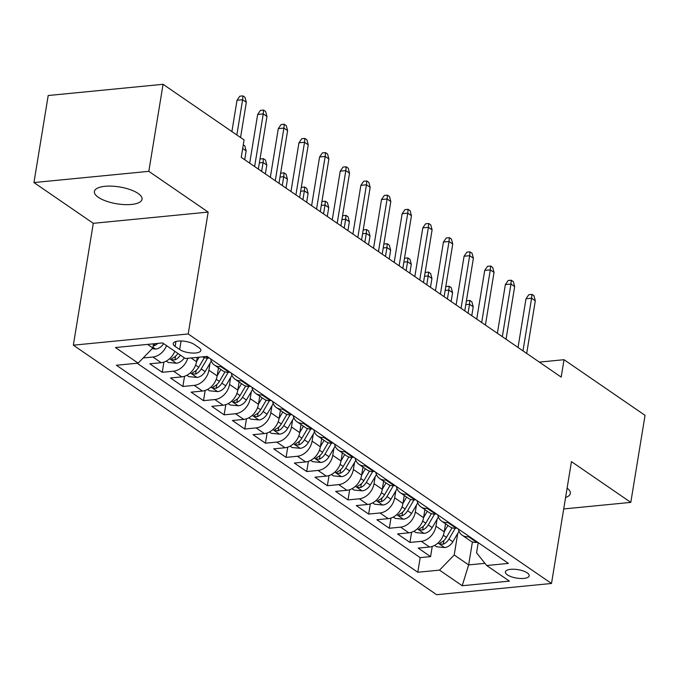 <?xml version="1.0" encoding="UTF-8"?>
<svg xmlns="http://www.w3.org/2000/svg" width="679" height="679" viewBox="0 0 679 679"><rect width="100%" height="100%" fill="white"/><g stroke="black" fill="none" stroke-linecap="round" stroke-linejoin="round"><path stroke-width="1.02" d="M138.083 193.439A24.138 8.53 -170.7 0 0 111.984 186.156A24.138 8.53 -170.7 0 0 94.398 191.478A24.138 8.53 -170.7 0 0 98.345 197.317A24.138 8.53 -170.7 0 0 124.452 204.6A24.138 8.53 -170.7 0 0 142.038 199.278A24.138 8.53 -170.7 0 0 138.083 193.439M527.227 572.898A12.069 4.269 -170.7 0 0 514.173 569.257A12.069 4.269 -170.7 0 0 505.38 571.922A12.069 4.269 -170.7 0 0 507.357 574.841A12.069 4.269 -170.7 0 0 520.411 578.483A12.069 4.269 -170.7 0 0 529.196 575.817A12.069 4.269 -170.7 0 0 527.227 572.898M73.34 345.178L436.631 594.702L551.501 583.482L188.21 333.958L73.34 345.178L93.295 223.315L208.164 212.094L148.82 171.337L33.95 182.558L93.295 223.315M33.95 182.558L48.201 95.518L163.07 84.298L148.82 171.337M174.817 351.306A15.082 11.28 124.5 0 1 161.178 362.688L149.847 363.8L162.23 372.304L163.902 362.102M197.233 357.366L196.52 361.729A15.082 11.28 -55.5 0 1 181.819 376.87L170.488 377.974L182.872 386.478L184.544 376.285M218.477 367.84L217.161 375.903A15.082 11.28 -55.5 0 1 202.461 391.045L191.13 392.156L203.513 400.661L205.185 390.459M239.118 382.014L237.803 390.086A15.082 11.28 -55.5 0 1 223.102 405.227L211.772 406.331L224.155 414.835L225.827 404.642M259.76 396.197L258.444 404.26A15.082 11.28 -55.5 0 1 243.744 419.401L232.413 420.513L244.796 429.018L246.469 418.816M280.402 410.371L279.086 418.442A15.082 11.28 -55.5 0 1 264.386 433.584L253.055 434.687L265.438 443.192L267.11 432.99M301.043 424.545L299.728 432.616A15.082 11.28 -55.5 0 1 285.027 447.758L273.696 448.861L286.08 457.374L287.752 447.172M321.685 438.727L320.369 446.799A15.082 11.28 -55.5 0 1 305.669 461.932L294.338 463.044L306.721 471.549L308.393 461.347M342.326 452.901L341.011 460.973A15.082 11.28 -55.5 0 1 326.31 476.115L314.98 477.218L327.363 485.731L329.035 475.529M362.968 467.084L361.652 475.156A15.082 11.28 -55.5 0 1 346.952 490.289L335.621 491.401L348.004 499.905L349.677 489.703M383.61 481.258L382.294 489.33A15.082 11.28 -55.5 0 1 367.594 504.472L356.263 505.575L368.646 514.079L370.318 503.886M404.251 495.441L402.936 503.504A15.082 11.28 -55.5 0 1 388.235 518.646L376.904 519.758L389.288 528.262L390.96 518.06M424.893 509.615L423.577 517.687A15.082 11.28 -55.5 0 1 408.877 532.828L397.546 533.932L409.929 542.436L411.601 532.234M163.07 84.298L244.092 139.942L241.24 157.35L561.185 377.108L564.028 359.7L539.347 362.111M175.131 346.409L179.672 349.524A11.687 4.133 -170.7 0 0 192.318 353.055A11.687 4.133 -170.7 0 0 200.831 350.474A11.687 4.133 -170.7 0 0 198.922 347.648L194.381 344.525A11.687 4.133 -170.7 0 0 181.734 341.002A11.687 4.133 -170.7 0 0 173.213 343.574A11.687 4.133 -170.7 0 0 175.131 346.409L175.929 341.503M478.22 542.648L476.556 552.808L486.699 565.522L508.427 563.4L207.061 356.407L185.333 358.529L162.62 342.929L115.438 347.538L138.143 363.138L116.406 365.26L417.78 572.253L439.508 570.131L454.209 554.989L468.654 564.92L484.942 563.324M486.699 565.522L509.403 581.114L462.212 585.731L439.508 570.131M437.098 519.231L435.96 526.191A15.082 11.28 124.5 0 1 421.26 541.333L409.929 542.436M445.534 523.789L444.219 531.861L435.96 526.191M416.456 505.049L415.319 512.017A15.082 11.28 124.5 0 1 400.618 527.15L389.288 528.262M395.815 490.875L394.677 497.834A15.082 11.28 124.5 0 1 379.977 512.976L368.646 514.079M375.173 476.692L374.036 483.66A15.082 11.28 124.5 0 1 359.335 498.802L348.004 499.905M354.531 462.518L353.394 469.478A15.082 11.28 124.5 0 1 338.694 484.619L327.363 485.731M333.89 448.335L332.752 455.303A15.082 11.28 124.5 0 1 318.052 470.445L306.721 471.549M313.248 434.161L312.111 441.121A15.082 11.28 124.5 0 1 297.41 456.263L286.08 457.374M292.607 419.987L291.469 426.947A15.082 11.28 124.5 0 1 276.769 442.088L265.438 443.192M271.965 405.804L270.828 412.773A15.082 11.28 124.5 0 1 256.127 427.906L244.796 429.018M251.323 391.63L250.186 398.59A15.082 11.28 124.5 0 1 235.486 413.732L224.155 414.835M230.682 377.448L229.544 384.416A15.082 11.28 124.5 0 1 214.844 399.558L203.513 400.661M210.04 363.273L208.903 370.233A15.082 11.28 124.5 0 1 194.202 385.375L182.872 386.478M166.559 345.636A15.082 11.28 124.5 0 1 152.919 357.018L143.15 357.977M137.141 363.231L420.174 557.629L430.571 556.619L432.243 546.417M444.219 531.861A15.082 11.28 -55.5 0 1 429.518 547.002L418.188 548.106L430.571 556.619M187.735 358.291A15.082 11.28 124.5 0 1 173.561 371.201L162.23 372.304M209.361 357.986L208.368 358.079A15.082 11.28 124.5 0 1 202.503 356.848M221.744 366.49L220.751 366.592A15.082 11.28 124.5 0 1 214.488 365.098A15.082 11.28 124.5 0 1 210.634 358.86M214.488 365.098L222.746 370.768A15.082 11.28 -55.5 0 0 229.01 372.262L230.003 372.16M242.386 380.664L241.393 380.766A15.082 11.28 124.5 0 1 235.129 379.272A15.082 11.28 124.5 0 1 231.276 373.034M235.129 379.272L243.388 384.942A15.082 11.28 -55.5 0 0 249.651 386.436L250.644 386.343M263.028 394.847L262.035 394.94A15.082 11.28 124.5 0 1 255.771 393.455A15.082 11.28 124.5 0 1 251.917 387.217M255.771 393.455L264.029 399.125A15.082 11.28 -55.5 0 0 270.293 400.618L271.286 400.517M283.669 409.021L282.676 409.123A15.082 11.28 124.5 0 1 276.412 407.629A15.082 11.28 124.5 0 1 272.559 401.391M276.412 407.629L284.671 413.299A15.082 11.28 -55.5 0 0 290.935 414.793L291.928 414.699M304.311 423.204L303.318 423.297A15.082 11.28 124.5 0 1 297.054 421.812A15.082 11.28 124.5 0 1 293.201 415.565M297.054 421.812L305.312 427.481A15.082 11.28 -55.5 0 0 311.576 428.967L312.569 428.873M324.952 437.378L323.959 437.48A15.082 11.28 124.5 0 1 317.696 435.986A15.082 11.28 124.5 0 1 313.842 429.748M317.696 435.986L325.954 441.656A15.082 11.28 -55.5 0 0 332.218 443.149L333.211 443.048M345.594 451.56L344.601 451.654A15.082 11.28 124.5 0 1 338.337 450.16A15.082 11.28 124.5 0 1 334.484 443.922M338.337 450.16L346.596 455.838A15.082 11.28 -55.5 0 0 352.859 457.323L353.852 457.23M366.236 465.735L365.243 465.836A15.082 11.28 124.5 0 1 358.979 464.343A15.082 11.28 124.5 0 1 355.125 458.104M358.979 464.343L367.237 470.012A15.082 11.28 -55.5 0 0 373.501 471.506L374.494 471.404M386.877 479.917L385.884 480.011A15.082 11.28 124.5 0 1 379.62 478.517A15.082 11.28 124.5 0 1 375.767 472.278M379.62 478.517L387.879 484.186A15.082 11.28 -55.5 0 0 394.143 485.68L395.136 485.587M407.519 494.091L406.526 494.185A15.082 11.28 124.5 0 1 400.262 492.699A15.082 11.28 124.5 0 1 396.409 486.461M400.262 492.699L408.52 498.369A15.082 11.28 -55.5 0 0 414.784 499.863L415.777 499.761M428.16 508.265L427.167 508.367A15.082 11.28 124.5 0 1 420.904 506.874A15.082 11.28 124.5 0 1 417.05 500.635M420.904 506.874L429.162 512.543A15.082 11.28 -55.5 0 0 435.426 514.037L436.419 513.944M448.802 522.448L447.809 522.541A15.082 11.28 124.5 0 1 441.545 521.056A15.082 11.28 124.5 0 1 437.692 514.809M441.545 521.056L449.804 526.726A15.082 11.28 -55.5 0 0 456.067 528.211L457.06 528.118M469.444 536.622L468.451 536.724A15.082 11.28 124.5 0 1 462.187 535.23A15.082 11.28 124.5 0 1 458.333 528.992M462.187 535.23L470.445 540.9A15.082 11.28 -55.5 0 0 476.709 542.394L477.702 542.292M147.598 344.397L152.843 347.996L138.143 363.138M153.522 343.82L152.843 347.996M563.706 508.944L630.799 502.384L645.05 415.344L564.028 359.7M630.799 502.384L571.455 461.627L551.501 583.482M208.164 212.094L188.21 333.958M472.423 541.91L468.654 564.92L462.212 585.731M457.739 533.405L454.209 554.989M420.174 557.629L417.78 572.253M565.582 497.486A24.138 8.53 -170.7 0 0 570.352 493.472A24.138 8.53 -170.7 0 0 567.109 488.142M236.844 134.968L242.615 99.728L237.022 100.28L239.831 96.197L242.938 95.892L242.615 99.728L246.324 102.283L240.561 137.514M237.022 100.28L231.895 131.573M242.938 95.892L245 97.309L246.324 102.283M152.147 348.717L155.822 349.074A9.998 7.469 -55.5 0 0 163.639 343.633M153.174 345.967L154.303 345.721A9.998 7.469 -55.5 0 0 157.723 343.413M254.633 166.55L263.257 113.911L257.664 114.454L260.473 110.371L263.579 110.066L263.257 113.911L266.966 116.457L258.351 169.105M257.664 114.454L249.694 163.155M263.579 110.066L265.642 111.492L266.966 116.457M275.275 180.733L283.898 128.085L278.305 128.628L281.114 124.554L284.221 124.249L283.898 128.085L287.607 130.64L278.993 183.279M278.305 128.628L270.335 177.338M284.221 124.249L286.283 125.666L287.607 130.64M295.917 194.907L304.54 142.259L298.947 142.811L301.756 138.728L304.863 138.423L304.54 142.259L308.249 144.814L299.634 197.462M298.947 142.811L290.977 191.512M304.863 138.423L306.925 139.84L308.249 144.814M316.558 209.09L325.182 156.442L319.588 156.985L322.398 152.902L325.504 152.605L325.182 156.442L328.891 158.996L320.276 211.636M319.588 156.985L311.619 205.695M325.504 152.605L327.567 154.023L328.891 158.996M166.236 361.101L168.188 362.442L176.464 363.248A9.998 7.469 -55.5 0 0 184.281 357.808M177.89 353.411A9.998 7.469 124.5 0 1 172.466 358.198L171.414 359.047L171.914 359.726L174.944 359.904A9.998 7.469 -55.5 0 0 180.359 355.117M186.878 375.275L188.83 376.616L197.105 377.431A9.998 7.469 -55.5 0 0 205.134 371.642L211.313 361.109M196.537 361.618L199.142 357.179M204.345 357.689L198.735 367.254A9.998 7.469 124.5 0 1 193.108 372.381L192.055 373.229L192.556 373.9L195.586 374.078A9.998 7.469 -55.5 0 0 201.213 368.952L207.553 358.13M207.519 389.449L209.472 390.798L217.747 391.605A9.998 7.469 -55.5 0 0 225.776 385.825L231.946 375.292M217.178 375.793L220.879 369.486M224.987 371.863L219.376 381.428A9.998 7.469 124.5 0 1 213.749 386.555L212.697 387.403L213.198 388.082L216.228 388.261A9.998 7.469 -55.5 0 0 221.855 383.126L228.195 372.313M243.286 144.848L244.839 145.909L246.163 150.882L244.712 159.735M246.163 150.882L242.692 148.497M228.161 403.632L230.113 404.973L238.388 405.787A9.998 7.469 -55.5 0 0 246.418 399.999L252.588 389.466M237.82 389.975L241.52 383.66M245.628 386.037L240.018 395.602A9.998 7.469 124.5 0 1 234.391 400.729L233.338 401.578L233.839 402.257L236.869 402.435A9.998 7.469 -55.5 0 0 242.496 397.308L248.837 386.487M259.913 159.548L260.312 158.971L263.41 158.665L265.481 160.083L266.805 165.056L263.087 162.51L261.636 171.363M263.41 158.665L263.087 162.51L259.37 162.867M266.805 165.056L265.353 173.917M337.2 223.264L345.823 170.616L340.23 171.167L343.039 167.085L346.146 166.779L345.823 170.616L349.532 173.17L340.917 225.818M340.23 171.167L332.26 219.869M346.146 166.779L348.208 168.197L349.532 173.17M248.803 417.806L250.755 419.155L259.03 419.962A9.998 7.469 -55.5 0 0 267.059 414.182L273.23 403.649M258.461 404.149L262.162 397.843M266.27 400.22L260.66 409.785A9.998 7.469 124.5 0 1 255.032 414.911L253.98 415.76L254.481 416.439L257.511 416.609A9.998 7.469 -55.5 0 0 263.138 411.482L269.478 400.661M280.554 173.722L280.953 173.153L284.051 172.848L286.122 174.265L287.446 179.239L283.729 176.684L282.277 185.545M284.051 172.848L283.729 176.684L280.011 177.049M287.446 179.239L285.995 188.091M357.841 237.438L366.465 184.798L360.872 185.342L363.681 181.259L366.787 180.962L366.465 184.798L370.174 187.345L361.559 239.993M360.872 185.342L352.902 234.043M366.787 180.962L368.85 182.379L370.174 187.345M269.444 431.988L271.396 433.329L279.672 434.144A9.998 7.469 -55.5 0 0 287.701 428.356L293.871 417.823M279.103 418.332L282.803 412.017M286.911 414.394L281.301 423.959A9.998 7.469 124.5 0 1 275.674 429.086L274.622 429.934L275.122 430.613L278.152 430.792A9.998 7.469 -55.5 0 0 283.78 425.665L290.12 414.844M301.196 187.905L301.595 187.328L304.693 187.022L306.764 188.439L308.088 193.413L304.37 190.858L302.919 199.719M304.693 187.022L304.37 190.858L300.653 191.223M308.088 193.413L306.636 202.274M378.483 251.62L387.106 198.972L381.513 199.524L384.322 195.442L387.429 195.136L387.106 198.972L390.815 201.527L382.201 254.175M381.513 199.524L373.543 248.225M387.429 195.136L389.491 196.554L390.815 201.527M290.086 446.162L292.038 447.512L300.313 448.318A9.998 7.469 -55.5 0 0 308.342 442.538L314.513 432.005M299.745 432.506L303.445 426.191M307.553 428.576L301.943 438.142A9.998 7.469 124.5 0 1 296.316 443.268L295.263 444.117L295.764 444.787L298.794 444.966A9.998 7.469 -55.5 0 0 304.421 439.839L310.761 429.018M321.838 202.079L322.236 201.502L325.334 201.205L327.405 202.622L328.729 207.596L325.012 205.041L323.56 213.893M325.334 201.205L325.012 205.041L321.294 205.406M328.729 207.596L327.278 216.448M399.125 265.795L407.748 213.155L402.155 213.698L404.964 209.616L408.071 209.31L407.748 213.155L411.457 215.701L402.842 268.349M402.155 213.698L394.185 262.4M408.071 209.31L410.133 210.736L411.457 215.701M310.727 460.345L312.679 461.686L320.955 462.492A9.998 7.469 -55.5 0 0 328.984 456.712L335.154 446.179M320.386 446.689L324.087 440.374M328.195 442.75L322.584 452.316A9.998 7.469 124.5 0 1 316.957 457.442L315.905 458.291L316.406 458.97L319.436 459.148A9.998 7.469 -55.5 0 0 325.063 454.022L331.403 443.2M342.479 216.262L342.878 215.684L345.976 215.379L348.047 216.796L349.371 221.77L345.653 219.215L344.202 228.076M345.976 215.379L345.653 219.215L341.936 219.58M349.371 221.77L347.92 230.631M419.766 279.977L428.39 227.329L422.796 227.872L425.606 223.798L428.712 223.493L428.39 227.329L432.099 229.884L423.484 282.523M422.796 227.872L414.827 276.582M428.712 223.493L430.775 224.91L432.099 229.884M331.369 474.519L333.321 475.86L341.596 476.675A9.998 7.469 -55.5 0 0 349.626 470.886L355.796 460.354M341.028 460.863L344.728 454.548M348.836 456.933L343.226 466.498A9.998 7.469 124.5 0 1 337.599 471.625L336.546 472.474L337.047 473.144L340.077 473.322A9.998 7.469 -55.5 0 0 345.704 468.196L352.045 457.374M363.121 230.436L363.52 229.858L366.618 229.561L368.689 230.979L370.013 235.944L366.295 233.398L364.844 242.25M366.618 229.561L366.295 233.398L362.578 233.763M370.013 235.944L368.561 244.805M440.408 294.151L449.031 241.512L443.438 242.055L446.247 237.973L449.354 237.667L449.031 241.512L452.74 244.058L444.125 296.706M443.438 242.055L435.468 290.756M449.354 237.667L451.416 239.084L452.74 244.058M352.011 488.693L353.963 490.043L362.238 490.849A9.998 7.469 -55.5 0 0 370.267 485.069L376.438 474.536M361.669 475.037L365.37 468.731M369.478 471.107L363.868 480.673A9.998 7.469 124.5 0 1 358.24 485.799L357.188 486.648L357.689 487.327L360.719 487.505A9.998 7.469 -55.5 0 0 366.346 482.37L372.686 471.557M383.762 244.61L384.161 244.041L387.259 243.736L389.33 245.153L390.654 250.127L386.937 247.572L385.485 256.433M387.259 243.736L386.937 247.572L383.219 247.937M390.654 250.127L389.203 258.979M461.049 308.334L469.673 255.686L464.08 256.229L466.889 252.155L469.995 251.85L469.673 255.686L473.382 258.241L464.767 310.88M464.08 256.229L456.11 304.939M469.995 251.85L472.058 253.267L473.382 258.241M372.652 502.876L374.604 504.217L382.88 505.032A9.998 7.469 -55.5 0 0 390.909 499.243L397.079 488.71M382.311 489.219L386.012 482.905M390.119 485.281L384.509 494.847A9.998 7.469 124.5 0 1 378.882 499.982L377.83 500.822L378.33 501.501L381.36 501.679A9.998 7.469 -55.5 0 0 386.988 496.553L393.328 485.731M404.404 258.792L404.803 258.215L407.901 257.91L409.972 259.327L411.296 264.301L407.578 261.755L406.127 270.607M407.901 257.91L407.578 261.755L403.861 262.111M411.296 264.301L409.844 273.162M481.691 322.508L490.314 269.86L484.721 270.412L487.53 266.329L490.637 266.024L490.314 269.86L494.023 272.415L485.409 325.063M484.721 270.412L476.743 319.113M490.637 266.024L492.699 267.441L494.023 272.415M393.294 517.05L395.246 518.4L403.521 519.206A9.998 7.469 -55.5 0 0 411.55 513.426L417.721 502.893M402.953 503.394L406.653 497.087M410.761 499.464L405.151 509.029A9.998 7.469 124.5 0 1 399.524 514.156L398.471 515.005L398.972 515.684L402.002 515.853A9.998 7.469 -55.5 0 0 407.629 510.727L413.969 499.905M425.046 272.966L425.444 272.398L428.542 272.092L430.613 273.51L431.937 278.483L428.22 275.929L426.768 284.79M428.542 272.092L428.22 275.929L424.502 276.294M431.937 278.483L430.486 287.336M502.333 336.682L510.956 284.043L505.363 284.586L508.172 280.503L511.279 280.206L510.956 284.043L514.665 286.589L506.05 339.237M505.363 284.586L497.384 333.287M511.279 280.206L513.341 281.624L514.665 286.589M413.935 531.233L415.887 532.574L424.163 533.388A9.998 7.469 -55.5 0 0 432.192 527.6L438.362 517.067M423.594 517.576L427.295 511.262M431.403 513.638L425.792 523.203A9.998 7.469 124.5 0 1 420.165 528.33L419.113 529.179L419.614 529.858L422.644 530.036A9.998 7.469 -55.5 0 0 428.271 524.909L434.611 514.088M445.687 287.149L446.086 286.572L449.184 286.266L451.255 287.684L452.579 292.657L448.861 290.103L447.41 298.964M449.184 286.266L448.861 290.103L445.144 290.468M452.579 292.657L451.128 301.518M522.974 350.865L531.598 298.217L526.004 298.768L528.814 294.686L531.92 294.38L531.598 298.217L535.307 300.772L526.692 353.419M526.004 298.768L518.026 347.47M531.92 294.38L533.983 295.798L535.307 300.772M434.577 545.407L436.529 546.756L444.804 547.563A9.998 7.469 -55.5 0 0 452.834 541.783L459.004 531.25M444.236 531.75L447.936 525.436M452.044 527.821L446.434 537.386A9.998 7.469 124.5 0 1 440.807 542.513L439.754 543.361L440.255 544.032L443.285 544.21A9.998 7.469 -55.5 0 0 448.912 539.084L455.253 528.262M466.329 301.323L466.728 300.746L469.826 300.449L471.897 301.866L473.221 306.84L469.503 304.285L468.052 313.138M469.826 300.449L469.503 304.285L465.786 304.65M473.221 306.84L471.769 315.693M423.577 517.687L415.319 512.017M402.936 503.504L394.677 497.834M382.294 489.33L374.036 483.66M361.652 475.156L353.394 469.478M341.011 460.973L332.752 455.303M320.369 446.799L312.111 441.121M299.728 432.616L291.469 426.947M279.086 418.442L270.828 412.773M258.444 404.26L250.186 398.59M237.803 390.086L229.544 384.416M217.161 375.903L208.903 370.233M196.52 361.729L191.045 357.969M161.178 362.688L152.919 357.018M429.518 547.002L421.26 541.333M408.877 532.828L400.618 527.15M388.235 518.646L379.977 512.976M367.594 504.472L359.335 498.802M346.952 490.289L338.694 484.619M326.31 476.115L318.052 470.445M305.669 461.932L297.41 456.263M285.027 447.758L276.769 442.088M264.386 433.584L256.127 427.906M243.744 419.401L235.486 413.732M223.102 405.227L214.844 399.558M202.461 391.045L194.202 385.375M181.819 376.87L173.561 371.201M208.368 358.079L206.068 356.5M229.01 372.262L220.751 366.592M249.651 386.436L241.393 380.766M270.293 400.618L262.035 394.94M290.935 414.793L282.676 409.123M311.576 428.967L303.318 423.297M332.218 443.149L323.959 437.48M352.859 457.323L344.601 451.654M373.501 471.506L365.243 465.836M394.143 485.68L385.884 480.011M414.784 499.863L406.526 494.185M435.426 514.037L427.167 508.367M456.067 528.211L447.809 522.541M476.709 542.394L468.451 536.724M181.072 340.977L179.672 349.524M152.962 347.232L155.618 349.057M154.625 343.71L154.303 345.721M169.648 358.69L176.26 363.231M175.547 356.203L174.944 359.904M190.29 372.873L196.902 377.414M201.213 368.952L205.134 371.642M195.611 365.107L198.735 367.254M196.189 370.378L195.586 374.078M210.931 387.047L217.543 391.588M221.855 383.126L225.776 385.825M216.253 379.281L219.376 381.428M216.83 384.56L216.228 388.261M231.573 401.23L238.185 405.762M242.496 397.308L246.418 399.999M236.895 393.455L240.018 395.602M237.472 398.734L236.869 402.435M252.215 415.404L258.826 419.945M263.138 411.482L267.059 414.182M257.536 407.638L260.66 409.785M258.113 412.917L257.511 416.609M272.856 429.578L279.468 434.119M283.78 425.665L287.701 428.356M278.178 421.812L281.301 423.959M278.755 427.091L278.152 430.792M293.498 443.76L300.11 448.301M304.421 439.839L308.342 442.538M298.819 435.994L301.943 438.142M299.397 441.265L298.794 444.966M314.139 457.935L320.751 462.475M325.063 454.022L328.984 456.712M319.461 450.169L322.584 452.316M320.038 455.448L319.436 459.148M334.781 472.117L341.393 476.658M345.704 468.196L349.626 470.886M340.103 464.351L343.226 466.498M340.68 469.622L340.077 473.322M355.423 486.291L362.034 490.832M366.346 482.37L370.267 485.069M360.744 478.525L363.868 480.673M361.321 483.804L360.719 487.505M376.064 500.474L382.676 505.006M386.988 496.553L390.909 499.243M381.386 492.699L384.509 494.847M381.963 497.979L381.36 501.679M396.706 514.648L403.318 519.189M407.629 510.727L411.55 513.426M402.027 506.882L405.151 509.029M402.605 512.161L402.002 515.853M417.347 528.831L423.959 533.363M428.271 524.909L432.192 527.6M422.669 521.056L425.792 523.203M423.246 526.335L422.644 530.036M437.989 543.005L444.601 547.546M448.912 539.084L452.834 541.783M443.311 535.239L446.434 537.386M443.888 540.509L443.285 544.21"/></g></svg>
